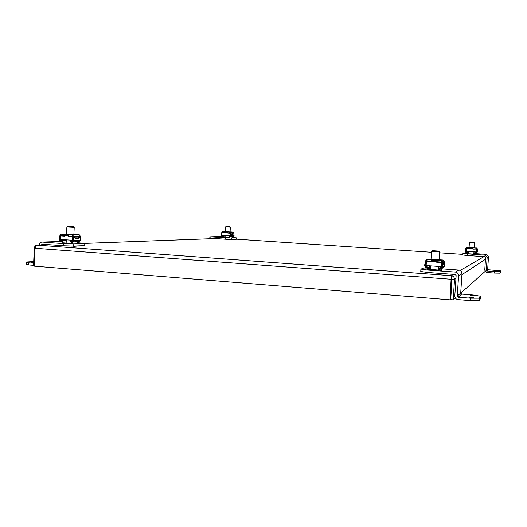 <?xml version="1.0" encoding="UTF-8"?>
<svg xmlns="http://www.w3.org/2000/svg" width="527" height="527" viewBox="0 0 527 527"><rect width="100%" height="100%" fill="white"/><g stroke="black" fill="none" stroke-linecap="round" stroke-linejoin="round"><path stroke-width="0.79" d="M451.389 278.216L452.034 279.303L450.697 299.646L453.187 299.85L454.524 279.488C454.465 277.347 453.385 276.082 451.277 275.693L450.058 299.85L34.301 266.148L35.078 248.257C35.441 246.405 36.231 245.371 37.463 245.16L37.233 245.154C35.586 245.332 34.604 246.293 34.288 248.033L33.517 265.858L34.308 265.924M474.689 256.023L467.067 255.49M229.667 239.502L223.527 239.087M72.133 246.089L67.212 245.872M451.31 276.662L451.626 279.297L450.058 299.85M451.626 279.297L35.078 248.257M452.034 279.303L454.524 279.488L455.947 278.559M485.057 271.464L460.703 293.15M455.308 297.953L453.187 299.85M35.105 248.092L34.288 248.033M470.321 298.19L470.156 300.614L479.056 300.601L479.214 298.19L470.321 298.19L458.22 297.221L457.252 296.115L458.595 275.766C458.523 273.665 457.429 272.426 455.328 272.07L427.977 270.081L420.902 269.099L423.932 267.979L427.654 268.065M429.479 268.105L430.434 268.124M438.484 268.592L439.373 268.658M441.251 268.796L458.865 270.061C460.881 270.404 461.922 271.583 461.988 273.592L460.703 293.045L461.632 294.099L458.22 297.221M439.735 270.12L427.674 269.251M429.334 268.698L430.394 268.777M438.431 269.356L439.459 269.429M420.902 269.099L420.75 271.477L427.825 272.479L427.977 270.081M470.156 300.614L458.062 299.632C455.96 299.257 454.873 298.018 454.801 295.917L456.138 275.588L455.17 274.488L427.825 272.479M461.632 294.099L473.206 295.015L480.723 296.266L480.571 298.611L479.056 300.601M479.214 298.19L480.723 296.266M470.861 297.59L468.773 297.248L473.279 297.584L470.861 297.59M472.396 295.91L470.347 295.575L474.748 295.904L472.396 295.91M494.557 271.537L494.451 273.065L499.945 273.17L500.044 271.655L486.902 270.99L486.289 270.305L487.152 257.505L485.09 255.193L462.937 253.527L464.162 253.072L467.008 253.171M467.897 253.204L468.694 253.23M473.839 253.546L474.61 253.599M475.525 253.658L486.507 254.389L488.516 256.636L487.673 269.073L488.272 269.738L486.902 270.99M474.827 254.185L467.093 253.671M467.838 253.454L468.674 253.507M473.819 253.849L474.649 253.909M462.937 253.527L462.838 255.028L467.607 255.542L467.706 254.034M494.451 273.065L486.803 272.512L484.735 270.193L485.598 257.4L484.985 256.715L467.607 255.542M488.272 269.738L500.65 270.885L500.551 272.38L499.945 273.17M500.044 271.655L500.65 270.885M494.774 271.3L496.263 271.333L494.774 271.3M495.38 270.628L496.849 270.661L495.38 270.628M73.806 243.948L63.563 243.619L63.464 245.76L73.714 246.069L73.806 243.948L84.788 243.533L84.689 245.615L73.714 246.069M63.563 243.619L42.035 242.064C40.507 242.229 39.63 243.171 39.42 244.89L39.413 245.068M63.464 245.76L42.134 244.192L41.304 245.002M77.298 242.611L84.788 243.533M61.158 241.465L62.476 241.544M71.804 243.494L62.739 242.789M26.35 264.119L28.537 264.929L28.629 262.815L26.442 262.031L26.35 264.119M33.702 261.524L26.442 262.031M28.629 262.815L33.629 263.217M33.656 262.624L31.383 262.406L33.669 262.347M28.537 264.929L33.537 265.331M231.636 238.052L225.53 237.809L225.457 239.218L231.564 239.449L231.636 238.052L236.432 237.875L236.353 239.251L231.564 239.449M225.53 237.809L210.583 236.814L208.738 238.803M225.457 239.218L210.642 238.217L210.056 238.751M231.992 237.413L236.432 237.875M218.949 236.557L222.895 236.807M229.522 237.782L222.875 237.341M472.956 248.336L469.755 247.716L469.498 248.645L466.652 248.461L466.448 247.565L469.755 247.716M476.5 251.735L475.98 251.952L476.171 249.067L472.89 249.172L473.009 247.98L472.159 247.881M470.453 247.776L470.427 248.177L469.577 248.125L469.498 248.645M476.803 250.035L477.146 249.521L477.192 250.384L476.665 250.088L476.961 251.985L476.342 252.986L474.478 253.204L474.438 252.802L476.204 252.604L476.553 252.044L476.322 249.073L475.835 248.533L476.322 249.014M469.076 247.492L474.221 247.822M472.903 247.921L476.79 247.973L477.343 248.869L477.574 251.722L476.507 252.914M466.784 247.525L469.083 247.427L467.179 247.347M475.789 249.047L475.861 248.177L475.762 249.054L472.91 248.869M466.316 248.369L466.691 248.039M475.881 248.118L476.731 249.1L476.665 250.088M474.438 252.802L476.487 252.38M475.13 254.528L474.979 253.151M475.466 253.105L475.624 254.561M476.48 256.142L474.886 256.036M467.008 255.483L465.275 255.292M467.133 252.657L466.817 253.935M474.57 253.197L474.675 254.179M467.304 253.685L467.548 252.703L465.842 252.347L465.17 251.201L465.776 248.382L466.448 247.565M466.29 251.313L468.259 252.077L467.772 253.718M468.259 252.077L467.456 252.736M466.191 248.408L465.565 251.32L465.94 251.952L467.554 252.341M472.133 248.289L470.427 248.177M469.504 248.942L466.632 248.764L466.553 248.026M470.822 247.815L470.795 248.217M471.705 247.874L471.678 248.276M475.98 251.952L466.118 251.3L466.309 248.428M73.892 234.423L75.453 234.587M78.457 237.045L78.53 238.257L75.321 238.336L74.92 237.664L75.256 237.117L78.457 237.045M75.203 238.29L78.009 238.217L78.068 237.051M66.54 234.205L73.885 234.555M68.938 234.686L72.621 234.943L71.889 236.241L68.365 235.997L68.938 234.686L65.052 234.416L64.142 235.701L60.638 235.457L61.152 234.238L60.77 234.212L59.953 235.365L59.261 239.33L60.111 240.931L62.107 241.478L62.219 240.918L60.223 240.378L59.749 239.489L60.743 234.851M77.212 241.886L79.603 241.623L80.585 240.167L80.256 236.175L79.551 234.923L75.315 234.574M64.142 235.701L64.426 236.122L64.814 234.983M71.889 236.241L72.173 236.663L72.495 235.543M62.489 241.465L62.074 243.507M72.127 246.023L74.103 246.32L79.116 245.845M72.403 243.902L72.192 242.005L77.212 241.84L77.429 243.81M62.219 240.918L66.244 240.799M62.107 241.478L63.016 241.445L62.733 242.835M72.192 242.005L71.685 242.071L71.843 243.494M71.685 242.071L72.831 241.847L73.826 240.371L73.431 237.703L74.92 237.664M72.397 235.022L72.983 236.28L73.319 240.457L72.766 241.274L70.723 241.531L70.789 242.097M78.74 237.572L80.196 237.539M73.431 237.703L73.49 236.313L72.779 235.049M60.77 234.212L66.547 234.08L61.277 234.159M68.233 235.207L64.63 234.976L64.656 234.482M68.365 235.997L68.345 236.425L71.87 236.669M60.638 235.457L60.618 235.885L64.123 236.129M66.857 234.601L66.83 235.174M65.763 234.528L65.737 235.095M67.799 235.2L67.818 234.627M65.71 234.482L65.684 235.055L65.071 234.989M73.299 240.305L60.309 239.462L60.493 235.404M72.495 240.332L72.522 235.549M60.697 235.009L60.638 235.431M436.725 260.885L435.467 260.812L435.506 260.173L431.771 259.89L431.303 261.372L426.863 261.063L427.074 259.666L426.587 259.633L431.771 259.89M442.305 266.28L441.474 266.636L441.771 262.071L441.171 262.031L441.066 262.538L436.606 262.229L436.837 260.318L435.506 260.173M432.838 259.989L432.792 260.628L431.468 260.536L431.501 259.976M442.897 263.546L443.003 262.907L443.727 262.624L443.806 263.981L443.082 264.277L442.897 263.546L442.561 263.678L443.023 266.682L442.048 268.263L439.143 268.592L439.07 267.953L441.837 267.657L442.377 266.774L442.015 262.077L441.29 260.654L441.099 262.057L436.639 261.748M430.994 259.396L439.044 259.91M442.845 260.035L439.05 259.778L443.312 260.134L444.182 261.537L444.538 266.023L443.582 267.578L442.311 268.144M428.214 259.152L426.699 259.607M441.171 262.031L441.29 261.221L442.015 261.978M426.369 260.911L426.929 260.378M436.639 261.715L431.376 261.346L431.508 260.529M436.685 260.233L441.778 260.694L442.66 262.123L442.561 263.678M441.778 260.694L441.29 260.654M439.07 267.953L442.364 267.103M440.276 270.977L440.005 268.507M441.204 268.381L441.507 271.062M427.74 267.696L427.186 269.969M439.36 268.572L439.531 270.107M428.016 269.277L428.398 267.716L425.651 267.176L424.604 265.371L425.539 260.924L426.587 259.633M427.153 265.615L430.072 266.524L429.176 269.356M430.072 266.524L428.319 267.182L428.168 267.808M426.185 260.97L425.223 265.549L425.803 266.557L428.319 267.182M444.083 263.072L443.754 263.204M442.976 264.007L443.128 262.861M435.467 260.812L432.792 260.628M431.376 261.346L431.27 261.853L431.303 261.372M431.27 261.853L426.837 261.544L426.863 261.063M441.066 262.538L441.099 262.057M433.372 260.068L433.326 260.707M434.755 260.167L434.709 260.806M441.474 266.636L426.066 265.536L426.758 260.364M230.075 231.9L230.51 231.926M233.033 233.547L233.086 234.35L231.682 234.383L231.485 233.942L233.033 233.547M231.63 234.35L232.723 234.324L232.73 233.553M225.372 231.676L230.075 231.939M225.148 235.767L224.344 235.299M227.664 231.972L230.391 232.203L229.891 232.993L227.44 232.829L227.664 231.972L224.963 231.794L224.509 232.638L222.065 232.479L222.045 231.663L220.971 235.042L221.557 236.103L222.941 236.458L223.026 236.089L221.636 235.734L221.314 235.147L222.117 232.091M231.92 236.761L233.362 236.59L234.054 235.628L233.836 232.98L233.349 232.15L230.451 231.926L233.02 232.091M224.509 232.638L224.812 232.17M230.016 232.987L230.174 232.526L230.352 233.013L229.891 232.993M222.974 236.452L222.717 237.624M221.399 238.942L223.264 239.067M229.653 239.377L233.23 239.383M229.858 237.98L229.726 236.801L231.92 236.728L232.064 238.033M223.026 236.089L225.134 236.024M222.941 236.458L223.343 236.445L223.138 237.354M229.726 236.801L229.37 236.847L229.476 237.782M229.37 236.847L230.404 236.689L231.103 235.714L230.833 233.955L231.485 233.942M230.128 232.19L230.747 235.773L230.365 236.313L228.942 236.485L228.981 236.86M233.151 233.902L233.79 233.883M230.833 233.955L230.391 232.203M222.045 231.663L225.167 231.584M227.17 232.315L224.746 231.84M224.64 232.638L229.871 233.277M230.734 235.674L221.735 235.128L221.88 232.46L224.489 232.921M226.399 231.913L226.379 232.288M225.635 231.86L225.615 232.242M226.926 232.308L226.953 231.933M225.477 231.834L225.457 232.216M230.207 235.688L230.53 233.006M222.117 232.104L221.88 232.46M226.05 226.505L225.628 226.88L230.332 227.144L229.95 226.722L226.05 226.505L229.95 226.722M469.886 241.933L469.419 242.334L474.563 242.657L474.155 242.196L469.886 241.933L474.155 242.196M67.522 226.406L66.863 226.985L74.215 227.354L73.615 226.709L67.522 226.406L73.615 226.709M432.245 250.687L431.514 251.326L439.571 251.834L438.925 251.109L432.245 250.687L438.925 251.109M49.314 244.719L37.463 245.16L451.277 275.693L453.549 274.369M485.472 259.271L461.922 274.659M460.249 270.463L483.957 256.649M215.635 238.553L84.261 243.421M462.877 254.389L439.505 252.815L462.877 254.389M431.455 252.275L236.359 239.172L431.455 252.275M455.328 272.07L458.865 270.061M457.252 296.115L460.703 293.045M461.988 273.592L458.595 275.766M485.09 255.193L486.507 254.389M486.289 270.305L487.673 269.073M488.516 256.636L487.152 257.505M61.448 241.471L42.232 242.071M219.153 236.557L210.714 236.821M469.597 247.769L469.577 248.125M477.574 251.722L476.961 251.985M477.343 248.869L476.731 249.1M466.131 251.122L465.565 251.32M466.665 251.689L465.94 251.952M477.192 250.384L476.863 250.365M469.755 248.125L470.288 248.158M472.317 248.289L472.851 248.329M472.91 248.856L469.524 248.632M78.009 238.217L78.53 238.257M59.749 239.489L60.434 239.469M60.223 240.378L66.27 240.207M73.826 240.371L80.585 240.167M73.49 236.313L80.256 236.175M72.621 234.943L78.958 234.831M61.382 234.159L65.052 234.416M72.831 241.847L79.603 241.623M72.983 236.261L72.192 236.234M68.365 235.971L64.446 235.694M442.12 267.492L441.666 267.69M444.538 266.023L443.023 266.682M428.794 259.067L427.133 259.567M442.792 260.035L441.349 260.555M444.182 261.537L442.66 262.123M426.086 265.246L425.223 265.549M427.595 265.904L425.803 266.557M443.806 263.981L443.148 263.935M431.771 260.529L432.608 260.588M435.77 260.812L436.606 260.872M426.87 261.03L426.356 260.997M232.723 234.324L233.086 234.35M221.314 235.147L221.827 235.134M221.636 235.734L224.673 235.648M231.103 235.714L234.054 235.628M230.885 233.039L233.836 232.98M230.227 232.137L232.993 232.091M225.233 231.584L222.348 231.63M222.407 231.63L224.963 231.794M230.404 236.689L233.362 236.59M224.97 232.17L225.431 232.203M215.543 238.547L84.208 243.415M49.189 244.712L37.233 245.154M61.257 241.465L42.035 242.064M219.021 236.551L210.583 236.814M467.225 247.334L466.514 247.552M79.017 234.831L75.368 234.581M229.838 236.373L229.871 235.668M230.068 232.045L230.332 227.144M225.062 237.486L225.174 235.352M225.365 231.781L225.628 226.88M473.799 254.119L473.951 251.82M474.214 247.94L474.563 242.657M468.661 253.777L468.813 251.478M469.07 247.618L469.419 242.334M73.879 234.792L74.215 227.354M66.138 243.085L66.283 239.89M66.527 234.443L66.863 226.985M438.385 270.028L438.622 266.431M439.024 260.213L439.571 251.834M430.348 269.442L430.579 265.858M430.981 259.699L431.514 251.326"/></g></svg>
